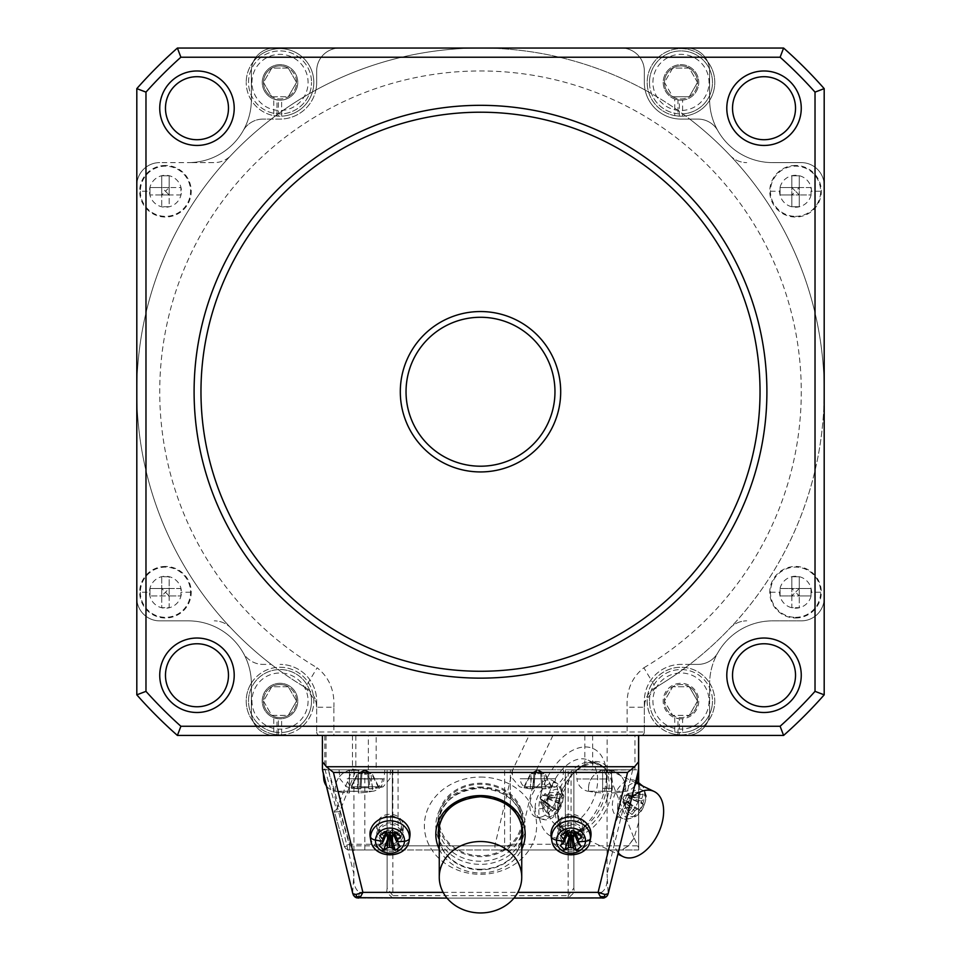 <?xml version="1.0" encoding="UTF-8"?>
<svg xmlns="http://www.w3.org/2000/svg" width="961" height="961" viewBox="0 0 961 961"><rect width="100%" height="100%" fill="white"/><g stroke="black" fill="none" stroke-linecap="round" stroke-linejoin="round"><path stroke-width="0.72" stroke-dasharray="4.8 3.6" d="M194.098 391.74A286.402 286.402 0 0 0 480.5 678.142A286.402 286.402 0 0 0 766.902 391.74A286.402 286.402 0 0 0 480.5 105.326A286.402 286.402 0 0 0 194.098 391.74M251.374 683.872L251.374 712.509L251.374 683.872A63.006 63.006 0 0 0 188.368 620.866L159.718 620.866A22.908 22.908 0 0 1 136.81 597.946L136.81 185.521A22.908 22.908 0 0 1 159.718 162.613A22.908 22.908 0 0 0 136.81 185.521A22.908 22.908 0 0 1 159.718 162.613A22.908 22.908 0 0 0 136.81 185.521A22.908 22.908 0 0 1 159.718 162.613L188.368 162.613A63.006 63.006 0 0 0 251.374 99.608A63.006 63.006 0 0 1 188.368 162.613A63.006 63.006 0 0 0 251.374 99.608L251.374 70.958A22.908 22.908 0 0 1 274.281 48.05L177.401 48.05A458.253 458.253 0 0 0 136.81 88.628L136.81 597.946A22.908 22.908 0 0 0 159.718 620.866L188.368 620.866A63.006 63.006 0 0 1 251.374 683.872L251.374 712.509A22.908 22.908 0 0 0 274.281 735.429L177.401 735.429A458.253 458.253 0 0 1 136.81 694.839L136.81 597.946A22.908 22.908 0 0 0 159.718 620.866L188.368 620.866A63.006 63.006 0 0 1 251.374 683.872L251.374 712.509A22.908 22.908 0 0 0 274.281 735.429L322.403 735.429L322.403 769.797L328.302 769.797L353.912 874.09C353.192 883.519 355.077 889.622 359.558 892.373L358.405 898.103L357.708 898.067M196.969 70.982A37.239 37.239 0 0 1 234.208 108.209A37.239 37.239 0 0 1 196.969 145.447A37.239 37.239 0 0 1 159.742 108.209A37.239 37.239 0 0 1 196.969 70.982M783.599 48.05A458.253 458.253 0 0 1 824.19 88.628L824.19 185.521A22.908 22.908 0 0 0 801.282 162.613L772.632 162.613A63.006 63.006 0 0 1 709.626 99.608L709.626 70.958A22.908 22.908 0 0 0 686.719 48.05L783.599 48.05M655.57 687.499A22.908 22.908 0 0 0 644.326 707.212L644.326 701.062A36.662 36.662 0 0 1 680.989 664.399L697.902 664.399A22.908 22.908 0 0 0 717.831 652.783A22.908 22.908 0 0 1 697.902 664.399L689.734 664.399A343.69 343.69 0 0 1 655.57 687.499L644.999 701.71L644.326 707.212L627.137 707.212C626.296 690.406 631.882 677.265 643.894 667.775L655.57 687.499A343.69 343.69 0 0 0 824.19 391.74L824.19 597.946A22.908 22.908 0 0 1 801.282 620.866L772.632 620.866A63.006 63.006 0 0 0 709.626 683.127A33.791 33.791 0 0 1 707.644 721.819A22.908 22.908 0 0 0 709.626 712.509A22.908 22.908 0 0 1 686.719 735.429A22.908 22.908 0 0 0 709.626 712.509L709.626 683.872L709.626 712.509A22.908 22.908 0 0 1 686.719 735.429L640.891 735.429A3.436 3.436 0 0 0 644.326 731.994L644.326 701.062A36.662 36.662 0 0 1 680.989 664.399L689.734 664.399A343.69 343.69 0 0 0 730.084 628.026A22.908 22.908 0 0 1 746.721 620.866A22.908 22.908 0 0 0 730.084 628.026A343.69 343.69 0 0 0 689.734 119.08L680.989 119.08A36.662 36.662 0 0 1 644.326 82.418L644.326 70.958L644.326 82.418A36.662 36.662 0 0 0 680.989 119.08L697.902 119.08A22.908 22.908 0 0 1 717.831 130.684A22.908 22.908 0 0 0 697.902 119.08L689.734 119.08L697.902 119.08A22.908 22.908 0 0 1 717.831 130.684A63.006 63.006 0 0 0 772.632 162.613L801.282 162.613L772.632 162.613A63.006 63.006 0 0 1 709.626 99.608L709.626 70.958A22.908 22.908 0 0 0 707.644 61.66A33.791 33.791 0 0 1 709.626 100.352A63.006 63.006 0 0 1 709.626 99.608A63.006 63.006 0 0 0 772.632 162.613L801.282 162.613A22.908 22.908 0 0 1 824.19 185.521L824.19 597.946A22.908 22.908 0 0 1 801.282 620.866A22.908 22.908 0 0 0 824.19 597.946A22.908 22.908 0 0 1 801.282 620.866L772.632 620.866A63.006 63.006 0 0 0 709.626 683.872L709.626 712.509L709.626 683.872A63.006 63.006 0 0 1 772.632 620.866L801.282 620.866A22.908 22.908 0 0 0 824.19 597.946L824.19 694.839A458.253 458.253 0 0 1 783.599 735.429L320.109 735.429A3.436 3.436 0 0 1 316.674 731.994L316.674 707.212L316.674 731.994L333.863 731.994L333.863 707.212L316.674 707.212L316.001 701.71L305.43 687.499L317.106 667.775C329.118 677.265 334.704 690.406 333.863 707.212M801.258 675.271A37.239 37.239 0 0 1 764.031 712.497A37.239 37.239 0 0 1 726.792 675.271A37.239 37.239 0 0 1 764.031 638.032A37.239 37.239 0 0 1 801.258 675.271M165.472 108.209A31.509 31.509 0 0 1 196.969 76.7A31.509 31.509 0 0 1 228.478 108.209A31.509 31.509 0 0 1 196.969 139.717A31.509 31.509 0 0 1 165.472 108.209M764.031 139.717A31.509 31.509 0 0 0 795.528 108.209A31.509 31.509 0 0 0 764.031 76.7A31.509 31.509 0 0 0 732.522 108.209A31.509 31.509 0 0 0 764.031 139.717M251.374 683.127A33.791 33.791 0 0 1 313.815 701.062A33.791 33.791 0 0 1 276.984 734.721L276.984 718.552A17.754 17.754 0 0 0 297.778 701.062A17.754 17.754 0 0 0 280.011 683.295A17.754 17.754 0 0 0 273.777 717.687L273.777 734.276A33.791 33.791 0 0 1 251.374 683.127A63.006 63.006 0 0 0 243.169 652.783A22.908 22.908 0 0 0 263.098 664.399A22.908 22.908 0 0 1 243.169 652.783A63.006 63.006 0 0 0 188.368 620.866L159.718 620.866A22.908 22.908 0 0 1 136.81 597.946A22.908 22.908 0 0 0 159.718 620.866L188.368 620.866A63.006 63.006 0 0 1 243.169 652.783A22.908 22.908 0 0 0 263.098 664.399L271.266 664.399A343.69 343.69 0 0 1 136.81 391.74L136.81 185.521L136.81 391.74A343.69 343.69 0 0 1 230.916 155.454A22.908 22.908 0 0 1 214.279 162.613L188.368 162.613A63.006 63.006 0 0 0 243.169 130.684A22.908 22.908 0 0 1 263.098 119.08A22.908 22.908 0 0 0 243.169 130.684A22.908 22.908 0 0 1 263.098 119.08L280.011 119.08A36.662 36.662 0 0 0 316.674 82.418A36.662 36.662 0 0 1 280.011 119.08L271.266 119.08A343.69 343.69 0 0 0 230.916 155.454A22.908 22.908 0 0 1 214.279 162.613L188.368 162.613A63.006 63.006 0 0 0 251.374 99.608L251.374 70.958A22.908 22.908 0 0 1 274.281 48.05L686.719 48.05L274.281 48.05A22.908 22.908 0 0 0 253.356 61.66A33.791 33.791 0 0 1 313.815 82.418A33.791 33.791 0 0 1 276.984 116.077A134.996 67.498 90 0 0 281.621 116.173L281.621 100.1A17.754 17.754 0 0 0 297.778 82.418A17.754 17.754 0 0 0 280.011 64.663A17.754 17.754 0 0 0 262.257 82.418A17.754 17.754 0 0 0 278.414 100.1L278.414 113.878A31.509 31.509 0 0 1 248.515 82.418A31.509 31.509 0 0 1 280.011 50.909A31.509 31.509 0 0 1 311.52 82.418A31.509 31.509 0 0 0 280.011 50.909A31.509 31.509 0 0 0 248.515 82.418A31.509 31.509 0 0 0 280.011 113.927A31.509 31.509 0 0 0 311.52 82.418A31.509 31.509 0 0 1 281.621 113.878M165.472 675.271A31.509 31.509 0 0 0 196.969 706.767A31.509 31.509 0 0 0 228.478 675.271A31.509 31.509 0 0 0 196.969 643.762A31.509 31.509 0 0 0 165.472 675.271M159.742 675.271A37.239 37.239 0 0 0 196.969 712.497A37.239 37.239 0 0 0 234.208 675.271A37.239 37.239 0 0 0 196.969 638.032A37.239 37.239 0 0 0 159.742 675.271M271.266 664.399A343.69 343.69 0 0 0 305.43 687.499A343.69 343.69 0 0 1 310.271 93.169A343.69 343.69 0 0 1 824.19 391.74L824.19 185.521A22.908 22.908 0 0 0 801.282 162.613A22.908 22.908 0 0 1 824.19 185.521A22.908 22.908 0 0 0 801.282 162.613L772.632 162.613A63.006 63.006 0 0 1 709.626 100.352A33.791 33.791 0 0 1 677.961 116.077L677.961 99.92A17.754 17.754 0 0 0 698.743 82.418A17.754 17.754 0 0 0 680.989 64.663A17.754 17.754 0 0 0 674.754 99.043L674.754 115.632A33.791 33.791 0 0 1 670.009 50.453A33.791 33.791 0 0 1 707.644 61.66A22.908 22.908 0 0 0 686.719 48.05L621.407 48.05A22.908 22.908 0 0 1 644.326 70.958A22.908 22.908 0 0 0 621.407 48.05L274.281 48.05A22.908 22.908 0 0 0 251.374 70.958A22.908 22.908 0 0 1 253.356 61.66A33.791 33.791 0 0 0 246.22 82.418A33.791 33.791 0 0 1 280.011 48.627A33.791 33.791 0 0 1 313.815 82.418A33.791 33.791 0 0 1 281.621 116.173M560.695 391.74A80.195 80.195 0 0 0 480.5 311.544A80.195 80.195 0 0 0 400.305 391.74A80.195 80.195 0 0 0 480.5 471.935A80.195 80.195 0 0 0 560.695 391.74M795.528 675.271A31.509 31.509 0 0 1 764.031 706.767A31.509 31.509 0 0 1 732.522 675.271A31.509 31.509 0 0 1 764.031 643.762A31.509 31.509 0 0 1 795.528 675.271M764.031 70.982A37.239 37.239 0 0 1 801.258 108.209A37.239 37.239 0 0 1 764.031 145.447A37.239 37.239 0 0 1 726.792 108.209A37.239 37.239 0 0 1 764.031 70.982M709.626 70.958A22.908 22.908 0 0 0 686.719 48.05A22.908 22.908 0 0 1 709.626 70.958L709.626 99.608L709.626 70.958M385.361 832.238L388.616 829.727L390.442 832.25L390.646 835.65M383.968 831.962L388.616 829.727L389.878 831.974M385.962 832.851L385.709 832.022L389.746 832.022M638.597 761.761L638.597 735.429L686.719 735.429A22.908 22.908 0 0 0 707.644 721.819A33.791 33.791 0 0 1 677.961 734.721A134.996 67.498 90 0 0 682.586 734.817L682.586 718.744A17.754 17.754 0 0 0 698.743 701.062A17.754 17.754 0 0 0 680.989 683.295A17.754 17.754 0 0 0 674.754 717.687L679.379 718.744L679.379 734.817A33.791 33.791 0 0 1 671.655 668.58A33.791 33.791 0 0 1 709.626 683.127M674.754 717.687L674.754 734.276A33.791 33.791 0 0 1 680.989 667.258A33.791 33.791 0 0 1 714.78 701.062A33.791 33.791 0 0 1 682.586 734.817M674.754 734.276L679.379 734.817M689.253 686.743L697.518 701.062L689.253 686.743A16.541 16.541 0 0 1 697.518 701.062L689.253 715.38A16.541 16.541 0 0 0 689.253 686.743A16.541 16.541 0 0 0 672.712 686.743L664.447 701.062A16.541 16.541 0 0 0 689.253 715.38A16.541 16.541 0 0 0 697.518 701.062L689.253 715.38L672.712 715.38A16.541 16.541 0 0 0 689.253 715.38L672.712 715.38A16.541 16.541 0 0 1 664.447 701.062L672.712 715.38L664.447 701.062A16.541 16.541 0 0 1 672.712 686.743L664.447 701.062A16.541 16.541 0 0 1 689.253 686.743L672.712 686.743L689.253 686.743M251.95 82.418A28.073 28.073 0 0 1 280.011 54.357A28.073 28.073 0 0 1 308.085 82.418A28.073 28.073 0 0 1 280.011 110.491A28.073 28.073 0 0 1 251.95 82.418M263.482 82.418L271.747 96.737L288.288 96.737A16.541 16.541 0 0 0 296.553 82.418L288.288 96.737L296.553 82.418L288.288 68.099L271.747 68.099L263.482 82.418A16.541 16.541 0 0 0 271.747 96.737L288.288 96.737A16.541 16.541 0 0 0 288.288 68.099L296.553 82.418A16.541 16.541 0 0 0 271.747 68.099L263.482 82.418A16.541 16.541 0 0 1 271.747 68.099A16.541 16.541 0 0 0 271.747 96.737A16.541 16.541 0 0 0 288.288 96.737A16.541 16.541 0 0 1 271.747 96.737L263.482 82.418M276.984 116.077L276.984 99.92A17.754 17.754 0 0 0 297.778 82.418A17.754 17.754 0 0 0 280.011 64.663A17.754 17.754 0 0 0 273.777 99.043L273.777 115.632A33.791 33.791 0 0 1 246.22 82.418A33.791 33.791 0 0 0 278.414 116.173L278.414 113.878M697.518 82.418L689.253 96.737A16.541 16.541 0 0 0 697.518 82.418L689.253 68.099L672.712 68.099L664.447 82.418A16.541 16.541 0 0 0 672.712 96.737L689.253 96.737L697.518 82.418A16.541 16.541 0 0 0 672.712 68.099A16.541 16.541 0 0 0 664.447 82.418L672.712 96.737A16.541 16.541 0 0 0 697.518 82.418L689.253 68.099L672.712 68.099A16.541 16.541 0 0 1 697.518 82.418M677.961 734.721L677.961 718.552A17.754 17.754 0 0 0 698.743 701.062A17.754 17.754 0 0 0 680.989 683.295A17.754 17.754 0 0 0 663.222 701.062A17.754 17.754 0 0 0 679.379 718.744M353.276 894.943L322.403 769.797L376.171 769.797L376.171 735.429L640.891 735.429A3.436 3.436 0 0 0 644.326 731.994L644.326 707.212L644.326 731.994L627.137 731.994L627.137 707.212M560.155 845.548L567.122 834.46M563.362 843.217L566.798 835.253M315.869 90.046A36.662 36.662 0 0 0 316.674 82.418L316.674 70.958A22.908 22.908 0 0 1 339.593 48.05A22.908 22.908 0 0 0 316.674 70.958L316.674 82.418L316.674 70.958A22.908 22.908 0 0 1 339.593 48.05L480.5 48.05A343.69 343.69 0 0 0 271.266 119.08L263.098 119.08L271.266 119.08M352.615 892.757L353.912 874.09L353.912 769.797L384.844 769.797L349.444 769.797L349.444 792.957A96.124 96.124 0 0 1 335.353 791.251L335.353 788.356A18.559 18.559 0 0 1 349.444 770.338L349.444 791.251A94.43 94.43 0 0 0 358.381 791.251L358.381 792.957L358.381 791.251A94.43 94.43 0 0 1 349.444 791.251L349.444 792.957A96.124 96.124 0 0 1 335.353 791.251L335.353 788.356A18.559 18.559 0 0 1 349.444 770.338L349.444 788.356L349.444 770.338L358.381 770.338L358.381 792.957A96.124 96.124 0 0 0 372.472 791.251A96.124 96.124 0 0 1 358.381 792.957L358.381 770.338A18.559 18.559 0 0 1 372.472 788.356L372.472 791.251L372.472 788.356A18.559 18.559 0 0 0 358.381 770.338L353.912 769.797L358.381 770.338A18.559 18.559 0 0 0 349.444 770.338L353.912 769.797L328.302 769.797M608.073 894.054L606.187 896.841M607.412 895.484L608.181 893.646M605.418 897.37L602.595 898.103L601.442 892.373C605.923 889.622 607.808 883.519 607.088 874.09L608.169 893.742L638.272 771.142M392.749 898.103L568.251 898.103L568.143 895.652L573.873 888.084L574.354 892.373L568.251 898.103L602.595 898.103L358.405 898.103L392.749 898.103L386.646 892.373L387.127 888.084L392.857 895.652L392.136 898.079M352.819 893.646L354.861 896.889M356.951 897.922L353.444 895.244M253.356 721.819A22.908 22.908 0 0 0 274.281 735.429A22.908 22.908 0 0 1 251.374 712.509A22.908 22.908 0 0 0 253.356 721.819M316.001 701.71L316.674 707.212L316.674 701.062A36.662 36.662 0 0 0 280.011 664.399A36.662 36.662 0 0 1 316.674 701.062L316.674 731.994A3.436 3.436 0 0 0 320.109 735.429L376.171 735.429M400.329 846.389L393.818 834.641M393.457 834.412L390.43 832.502M390.358 832.61L393.902 834.857M652.915 82.418A28.073 28.073 0 0 1 680.989 54.357A28.073 28.073 0 0 1 709.05 82.418A28.073 28.073 0 0 1 680.989 110.491A28.073 28.073 0 0 1 652.915 82.418M672.712 96.737A16.541 16.541 0 0 0 689.253 96.737L672.712 96.737A16.541 16.541 0 0 1 664.447 82.418L672.712 96.737M370.273 837.379A20.049 17.358 180 0 0 389.085 851.614A20.049 17.358 0 0 0 409.806 836.911M296.553 701.062L288.288 715.38L296.553 701.062L288.288 686.743L296.553 701.062A16.541 16.541 0 0 0 288.288 686.743L271.747 686.743L263.482 701.062A16.541 16.541 0 0 1 271.747 686.743A16.541 16.541 0 0 0 263.482 701.062L271.747 715.38L288.288 715.38A16.541 16.541 0 0 0 288.288 686.743L271.747 686.743L263.482 701.062A16.541 16.541 0 0 0 288.288 715.38A16.541 16.541 0 0 0 296.553 701.062M689.734 664.399L697.902 664.399A22.908 22.908 0 0 0 717.831 652.783A63.006 63.006 0 0 1 772.632 620.866L801.282 620.866L772.632 620.866A63.006 63.006 0 0 0 709.626 683.872M271.747 686.743A16.541 16.541 0 0 1 288.288 686.743A16.541 16.541 0 0 0 271.747 686.743M674.754 99.043L679.379 100.1L679.379 116.173A33.791 33.791 0 0 1 647.185 82.418A33.791 33.791 0 0 1 680.989 48.627A33.791 33.791 0 0 1 714.78 82.418A33.791 33.791 0 0 1 682.586 116.173L682.586 100.1A17.754 17.754 0 0 0 698.743 82.418A17.754 17.754 0 0 0 680.989 64.663A17.754 17.754 0 0 0 663.222 82.418A17.754 17.754 0 0 0 679.379 100.1M677.961 99.92A70.67 35.341 90 0 0 682.586 100.1M682.586 116.173A134.996 67.498 -90 0 1 677.961 116.077M271.747 68.099A16.541 16.541 0 0 1 288.288 68.099L271.747 68.099M674.754 115.632L679.379 116.173M679.379 113.878A31.509 31.509 0 0 1 649.48 82.418A31.509 31.509 0 0 1 680.989 50.909A31.509 31.509 0 0 1 712.485 82.418A31.509 31.509 0 0 1 682.586 113.878M672.712 68.099L664.447 82.418A16.541 16.541 0 0 1 672.712 68.099M276.984 99.92A70.67 35.341 90 0 0 281.621 100.1M273.777 99.043L278.414 100.1M273.777 115.632L278.414 116.173M271.747 715.38L288.288 715.38A16.541 16.541 0 0 1 263.482 701.062L271.747 715.38M308.085 701.062A28.073 28.073 0 0 1 280.011 729.123A28.073 28.073 0 0 1 251.95 701.062A28.073 28.073 0 0 1 280.011 672.988A28.073 28.073 0 0 1 308.085 701.062M311.52 701.062A31.509 31.509 0 0 0 280.011 669.553A31.509 31.509 0 0 0 248.515 701.062A31.509 31.509 0 0 0 280.011 732.558A31.509 31.509 0 0 0 311.52 701.062A31.509 31.509 0 0 1 281.621 732.522L281.621 718.744A17.754 17.754 0 0 0 297.778 701.062A17.754 17.754 0 0 0 280.011 683.295A17.754 17.754 0 0 0 262.257 701.062A17.754 17.754 0 0 0 278.414 718.744L278.414 732.522A31.509 31.509 0 0 1 248.515 701.062A31.509 31.509 0 0 1 280.011 669.553A31.509 31.509 0 0 1 311.52 701.062M273.777 717.687L278.414 718.744M273.777 734.276L278.414 734.817A33.791 33.791 0 0 1 246.22 701.062A33.791 33.791 0 0 1 280.011 667.258A33.791 33.791 0 0 1 313.815 701.062A33.791 33.791 0 0 1 281.621 734.817L281.621 732.522M278.414 732.522L278.414 734.817M276.984 718.552A70.67 35.341 90 0 0 281.621 718.744M281.621 734.817A134.996 67.498 -90 0 1 276.984 734.721M638.597 768.416L638.597 735.429L602.883 735.429M384.844 769.797L384.04 778.963L353.912 778.963L384.04 778.963A13.742 13.742 0 0 1 373.084 791.239L334.728 791.239L373.084 791.239M326.344 785.834A13.742 13.742 0 0 0 334.728 791.239M649.48 82.418A31.509 31.509 0 0 0 680.989 113.927A31.509 31.509 0 0 0 712.485 82.418A31.509 31.509 0 0 0 680.989 50.909A31.509 31.509 0 0 0 649.48 82.418M679.379 732.522A31.509 31.509 0 0 1 649.48 701.062A31.509 31.509 0 0 0 680.989 732.558A31.509 31.509 0 0 0 712.485 701.062A31.509 31.509 0 0 1 682.586 732.522M709.05 701.062A28.073 28.073 0 0 1 680.989 729.123A28.073 28.073 0 0 1 652.915 701.062A28.073 28.073 0 0 1 680.989 672.988A28.073 28.073 0 0 1 709.05 701.062M677.961 718.552A70.67 35.341 90 0 0 682.586 718.744M390.935 835.565L390.25 832.694M566.978 832.851L567.194 834.28M349.444 769.797L387.127 769.797L387.127 888.084L387.127 769.797L634.945 769.797L634.945 735.429M638.597 735.429L322.403 735.429L322.403 761.761M349.444 770.338A18.559 18.559 0 0 1 358.381 770.338L349.444 770.338M322.403 735.429L358.117 735.429M632.698 769.797L607.088 874.09L607.088 769.797L638.02 769.797L576.156 769.797L611.556 770.338L611.556 791.251A94.43 94.43 0 0 1 607.088 791.359A94.43 94.43 0 0 0 611.556 791.251L611.556 770.338A18.559 18.559 0 0 1 625.647 788.356L625.647 791.251A96.124 96.124 0 0 1 611.556 792.957A96.124 96.124 0 0 0 625.647 791.251L625.647 788.356A18.559 18.559 0 0 0 611.556 770.338L611.556 792.957L611.556 770.338L602.619 770.338A18.559 18.559 0 0 1 611.556 770.338L602.619 770.338L611.556 770.338A18.559 18.559 0 0 0 602.619 770.338L602.619 792.957A96.124 96.124 0 0 1 588.528 791.251L588.528 788.356A18.559 18.559 0 0 1 602.619 770.338L602.619 791.251A94.43 94.43 0 0 0 607.088 791.359A94.43 94.43 0 0 1 602.619 791.251L602.619 770.338L634.945 769.797M568.912 834.797L569.633 829.727L570.75 832.022M571.302 835.758L570.882 831.974M566.365 832.238L569.633 829.727L564.972 831.962M565.753 831.601L569.633 829.727M570.642 832.106L566.714 832.022L570.57 832.214M376.171 769.797L392.857 769.797L392.857 895.652L568.143 895.652L568.143 769.797L611.556 769.797M649.48 701.062A31.509 31.509 0 0 1 680.989 669.553A31.509 31.509 0 0 1 712.485 701.062A31.509 31.509 0 0 0 680.989 669.553A31.509 31.509 0 0 0 649.48 701.062M386.971 833.86L386.19 834.28M390.442 832.25L393.914 832.779L393.674 834.232L390.454 832.382M386.538 833.427L386.166 832.478L389.565 832.214M394.382 833.631L394.43 832.37L390.382 832.142M389.974 832.755L389.878 835.589M389.83 832.731L389.157 835.301M573.873 769.797L573.873 888.084L573.873 769.797M390.286 832.046L391.776 829.848L396.208 832.058L391.776 829.848L395.247 832.887M382.346 843.217L386.118 834.46M387.055 833.956L389.613 832.574M391.776 829.848L390.154 831.986M385.793 835.253L379.139 845.548M388.893 835.193L389.71 832.67M447.033 898.103L513.967 898.103M590.823 836.875A20.049 17.358 -0 0 1 570.089 851.614A20.049 17.358 0 0 1 551.194 836.935M439.261 849.152A44.674 38.692 180 0 0 480.5 872.96A44.674 38.692 180 0 0 521.739 849.152M570.161 835.301L570.846 832.731M569.897 835.193L570.714 832.67M568.071 833.956L570.618 832.574M570.558 832.466L567.975 833.86M570.546 832.346L567.543 833.427M571.026 831.962L571.158 830.568L572.251 830.244L571.17 831.986M571.29 832.046L572.78 829.848L577.213 832.058L572.251 830.244L573.777 834.989M572.78 829.848L575.435 832.37L571.387 832.142M571.447 832.25L576.252 832.887M571.471 832.382L574.462 833.704L574.93 832.779L575.387 833.631M571.435 832.502L574.462 834.412M581.333 846.389L574.834 834.641M571.363 832.61L574.918 834.857M571.939 835.565L571.254 832.694M571.122 832.743L571.663 835.65M570.978 832.755L570.882 835.589M349.444 788.356L349.444 791.251L349.444 788.356L358.381 788.356L349.444 788.356M634.656 785.834A13.742 13.742 0 0 1 626.272 791.239L587.916 791.239L626.272 791.239M576.156 769.797L576.96 778.963L607.088 778.963L576.96 778.963A13.742 13.742 0 0 0 587.916 791.239M588.528 788.356A18.559 18.559 0 0 1 602.619 770.338L602.619 792.957A96.124 96.124 0 0 1 588.528 791.251L588.528 788.356M521.739 819.949A41.239 35.713 180 0 0 480.5 784.236A41.239 35.713 180 0 0 439.261 819.949A41.239 35.713 180 0 0 480.5 855.674A41.239 35.713 180 0 0 521.739 819.949L521.739 824.73M439.261 819.949L439.261 824.73M438.108 819.949A42.392 36.71 180 0 0 480.5 856.659A42.392 36.71 180 0 0 522.892 819.949A42.392 36.71 180 0 0 480.5 783.239A42.392 36.71 180 0 0 438.108 819.949L438.108 824.538A42.392 36.71 180 0 0 480.5 861.248A42.392 36.71 180 0 0 522.892 824.538A42.392 36.71 180 0 0 480.5 787.828A42.392 36.71 180 0 0 438.108 824.538C440.51 802.543 454.637 790.41 480.5 788.128L480.5 786.987A44.674 38.692 180 0 0 435.826 825.679A44.674 38.692 180 0 0 480.5 864.371A44.674 38.692 180 0 0 525.174 825.679A44.674 38.692 180 0 0 480.5 786.987M522.892 819.949L522.892 824.538C520.49 802.543 506.363 790.41 480.5 788.128M480.5 777.065A56.134 48.615 -0 0 1 536.634 825.679A56.134 48.615 -0 0 1 480.5 874.294A56.134 48.615 0 0 1 424.366 825.679A56.134 48.615 0 0 1 480.5 777.065M480.5 869.261A42.392 36.71 180 0 0 522.892 832.55A42.392 36.71 180 0 0 480.5 795.84A42.392 36.71 180 0 0 438.108 832.55A42.392 36.71 180 0 0 480.5 869.261M384.748 831.601L388.616 829.727M387.908 834.797L389.097 830.16L390.154 830.568L390.022 831.962M390.298 835.758L390.154 830.568L391.247 830.244L392.773 834.989M607.148 769.797L607.148 735.429L627.137 735.429L627.137 731.994L333.863 731.994L333.863 735.429L638.645 735.429L322.452 735.429L355.822 735.429L355.822 769.773L607.148 769.797L634.008 838.172L638.645 822.424L638.645 735.429L638.645 847.818L634.104 837.836L628.386 845.836L621.791 849.992L497.486 849.992L638.645 849.992L638.645 847.818M644.326 731.994A3.436 3.436 0 0 1 640.891 735.429L627.137 735.429M316.674 731.994A3.436 3.436 0 0 0 320.109 735.429L333.863 735.429M638.645 782.783L638.645 849.992L621.791 849.992M638.645 784.368A20.049 12.109 -64.6 0 1 638.645 800.105A20.049 12.109 -64.6 0 1 626.404 815.937A20.049 12.109 -64.6 0 1 618.379 817.006A20.049 12.109 -64.6 0 1 612.902 800.345A20.049 12.109 -64.6 0 1 626.043 781.233A20.049 12.109 -64.6 0 1 635.533 780.861A20.049 12.109 -64.6 0 1 638.645 784.368M628.614 812.033L632.038 814.472L624.902 803.6L622.8 802.111L628.614 812.033A51.522 37.335 -57.3 0 0 631.293 808.333A51.45 32.638 -87.6 0 0 632.026 805.967A51.45 14.487 -127 0 0 631.257 804.117A51.522 1.694 -145.4 0 0 628.506 802.111L622.764 798.687L623.629 799.96L622.8 802.111L628.638 812.093M624.902 803.6L626.26 801.834L627.641 802.159L629.683 798.483L628.83 797.21L641.251 801.102A51.45 44.05 79.5 0 0 641.72 798.603A51.522 44.002 125.1 0 0 643.233 794.351L639.81 791.912A51.522 37.191 -54.4 0 1 638.128 796.056A51.45 29.178 -27.9 0 1 636.578 797.786A51.45 6.703 6 0 1 634.753 797.834A51.522 6.931 23.6 0 0 631.845 796.116L628.506 802.111M628.83 797.21L629.647 795.059L627.557 793.57L626.2 795.336L624.818 795.011L622.764 798.687M631.293 808.333L623.317 801.162M640.603 784.008A19.448 11.748 -64.6 0 1 644.627 793.798A19.448 11.748 -64.6 0 1 631.305 817.751A19.448 11.748 -64.6 0 1 624.097 818.952A19.448 11.748 -64.6 0 1 617.623 808.033A6.871 3.448 -0.6 0 0 625.347 808.285A51.558 25.815 -0.6 0 0 632.026 805.967L623.629 799.96M631.257 804.117L623.293 799.084M631.845 796.116L624.818 795.011M634.753 797.834L625.359 795.384M636.578 797.786L626.2 795.336M638.128 796.056L627.016 794.507M639.81 791.912L627.557 793.57M643.233 794.351L629.647 795.059M641.72 798.603L629.143 796.008M644.627 793.798A6.871 3.448 179.4 0 1 646.321 796.02A6.871 3.448 179.4 0 1 645.54 797.642A51.558 25.815 -0.6 0 1 641.251 801.102A51.45 25.899 35.5 0 1 641.768 802.819L629.167 798.086M641.768 802.819A51.522 8.349 24.8 0 1 643.329 804.273L629.683 798.483M643.329 804.273L640.002 810.267L627.641 802.159M640.002 810.267L627.101 801.786M638.272 809.102A51.45 18.115 -156.8 0 1 636.699 809.282L626.26 801.834M636.699 809.282A51.45 40.59 168.7 0 1 634.885 810.892L625.431 802.663M634.885 810.892A51.522 43.846 128.9 0 1 632.038 814.472M552.935 735.429L536.61 769.797L512.73 769.797L529.067 735.429M628.518 845.836L571.062 845.836L571.062 769.797L565.332 769.797L565.332 844.263A5.73 5.73 0 0 0 571.062 849.992L621.923 849.992L628.518 845.836L634.008 838.172M324.818 735.429L324.818 768.992L322.452 769.785L322.452 735.429L322.452 769.797L512.73 769.797L494.831 845.836L495.131 848.839L497.486 849.992L398.07 849.992A5.73 5.73 0 0 1 392.34 844.263A5.73 5.73 0 0 0 398.07 849.992L349.696 849.992A5.73 5.73 0 0 1 344.182 845.836L334.32 811.3A5.73 1.514 -15.9 0 0 339.822 811.3L356.123 769.797M536.61 769.797L518.712 845.836L519.012 848.839L521.355 849.992M607.148 735.429L355.822 735.429M324.818 768.992L336.458 809.727L352.459 768.992L355.822 769.773M571.062 849.992L571.062 845.836A5.73 1.574 180 0 1 565.332 844.263L510.339 844.263A5.73 5.73 0 0 1 504.609 849.992L571.062 849.992A5.73 5.73 0 0 1 565.332 844.263L565.332 769.797L510.339 769.797L510.339 844.263A5.73 5.73 0 0 1 504.609 849.992L504.609 769.797L510.339 769.797L510.339 844.263A5.73 1.574 0 0 1 504.609 845.836L349.696 845.836L339.822 811.3A5.73 1.478 -158.6 0 1 336.458 809.727A5.73 1.117 -15.9 0 0 334.32 811.3L344.182 845.836L349.696 844.263L328.41 769.797L322.452 769.797M364.844 769.797L364.844 844.263L392.34 844.263L392.34 769.797L392.34 844.263A5.73 1.574 0 0 0 398.07 845.836L398.07 769.797L328.41 769.797M346.621 769.797L390.622 769.797L346.621 769.797M504.609 849.992L349.696 849.992A5.73 5.73 0 0 1 344.182 845.836A5.73 1.514 -15.9 0 0 349.696 845.836L349.696 849.992L349.696 844.263L364.844 844.263L364.844 849.992M556.059 769.797L512.057 769.797L556.059 769.797M532.73 788.885A68.736 62.453 -75.7 0 1 530.328 788.741A68.736 68.531 -13.1 0 1 524.057 787.768L524.057 787.768A68.736 68.531 -13.1 0 0 530.328 788.741A68.736 62.453 -75.7 0 0 532.73 788.885A68.736 27.809 -83.5 0 0 533.811 788.741A68.736 1.201 -85.7 0 0 533.992 787.768A68.736 1.201 -85.7 0 1 533.811 788.741A68.736 27.809 -83.5 0 1 532.73 788.885L533.932 773.653L540.743 773.653L531.697 773.653L533.932 773.653L532.73 788.885A68.736 48.603 -90 0 1 524.898 786.795L556.131 786.795L524.898 786.795A9.166 6.475 -90 0 1 520.165 778.758L555.506 778.758A9.166 6.475 90 0 1 550.773 786.795A68.736 48.603 -90 0 1 542.941 788.885A68.736 27.809 83.5 0 1 541.86 788.741A68.736 27.809 83.5 0 0 542.941 788.885L541.74 773.653L544.503 773.653L540.755 773.653L541.74 773.653L542.941 788.885A68.736 62.453 75.7 0 0 545.331 788.741A68.736 62.453 75.7 0 1 542.941 788.885M541.68 787.768L533.992 787.768L534.929 773.653L537.619 769.881L534.929 773.653L533.811 788.741L534.917 773.653L533.992 787.768L541.68 787.768A68.736 1.201 85.7 0 0 541.86 788.741A68.736 1.201 85.7 0 1 541.68 787.768L540.743 773.653L537.908 769.881L540.743 773.653L541.86 788.741L540.755 773.653L541.68 787.768M530.328 788.741L531.169 773.653L537.619 769.881L531.697 773.653L530.328 788.741M524.057 787.768L531.169 773.653L537.379 769.881L531.169 773.653L524.057 787.768M545.331 788.741L543.962 773.653L545.331 788.741A68.736 68.531 13.1 0 0 551.614 787.768A68.736 68.531 13.1 0 1 545.331 788.741M551.614 787.768L544.503 773.653L538.04 769.881L544.503 773.653L551.614 787.768M537.511 769.881L533.932 773.653L537.511 769.881M537.619 769.881L534.917 773.653L537.619 769.881M538.04 769.881L540.755 773.653L538.04 769.881M538.16 769.881L541.74 773.653L538.16 769.881M538.244 769.881L543.962 773.653L538.244 769.881M359.738 788.885A68.736 62.453 -75.7 0 1 357.348 788.741A68.736 68.531 -13.1 0 1 351.065 787.768L351.065 787.768A68.736 68.531 -13.1 0 0 357.348 788.741A68.736 62.453 -75.7 0 0 359.738 788.885A68.736 27.809 -83.5 0 0 360.819 788.741A68.736 1.201 -85.7 0 0 361 787.768A68.736 1.201 -85.7 0 1 360.819 788.741A68.736 27.809 -83.5 0 1 359.738 788.885L360.94 773.653L367.751 773.653L358.717 773.653L360.94 773.653L359.738 788.885A68.736 48.603 -90 0 1 351.906 786.795L383.139 786.795L351.906 786.795A9.166 6.475 -90 0 1 347.173 778.758L382.514 778.758A9.166 6.475 90 0 1 377.793 786.795A68.736 48.603 -90 0 1 369.949 788.885A68.736 27.809 83.5 0 1 368.868 788.741A68.736 27.809 83.5 0 0 369.949 788.885L368.748 773.653L371.511 773.653L367.763 773.653L368.748 773.653L369.949 788.885A68.736 62.453 75.7 0 0 372.351 788.741A68.736 62.453 75.7 0 1 369.949 788.885M368.688 787.768L361 787.768L361.937 773.653L364.639 769.881L361.937 773.653L360.819 788.741L361.925 773.653L361 787.768L368.688 787.768A68.736 1.201 85.7 0 0 368.868 788.741A68.736 1.201 85.7 0 1 368.688 787.768L367.751 773.653L364.916 769.881L367.751 773.653L368.868 788.741L367.763 773.653L368.688 787.768M357.348 788.741L358.177 773.653L364.639 769.881L358.717 773.653L357.348 788.741M351.065 787.768L358.177 773.653L364.387 769.881L358.177 773.653L351.065 787.768M372.351 788.741L370.982 773.653L372.351 788.741A68.736 68.531 13.1 0 0 378.622 787.768A68.736 68.531 13.1 0 1 372.351 788.741M378.622 787.768L371.511 773.653L365.06 769.881L371.511 773.653L378.622 787.768M364.519 769.881L360.94 773.653L364.519 769.881M364.639 769.881L361.925 773.653L364.639 769.881M365.06 769.881L367.763 773.653L365.06 769.881M365.168 769.881L368.748 773.653L365.168 769.881M365.264 769.881L370.982 773.653L365.264 769.881M559.59 798.591A39.521 23.869 115.4 0 0 574.63 835.722A39.521 23.869 115.4 0 0 610.391 798.591A39.521 23.869 115.4 0 0 595.352 761.448A39.521 23.869 115.4 0 0 559.59 798.591M543.938 815.937A20.049 12.109 -64.6 0 1 535.914 817.006A20.049 12.109 -64.6 0 1 530.424 800.357A20.049 12.109 -64.6 0 1 543.566 781.233A20.049 12.109 -64.6 0 1 553.068 780.861A20.049 12.109 -64.6 0 1 556.779 798.086A20.049 12.109 -64.6 0 1 543.938 815.937M556.936 796.621A37.239 22.487 115.4 0 0 564.888 830.256A37.239 22.487 115.4 0 0 586.114 825.667A37.239 22.487 115.4 0 0 604.805 796.621A37.239 22.487 115.4 0 0 606.715 783.095A37.239 22.487 115.4 0 0 597.286 763.214A37.239 22.487 115.4 0 0 556.936 796.621M541.319 792.705A48.687 29.407 -64.6 0 1 578.954 747.85A48.687 29.407 -64.6 0 1 606.415 775.01A48.687 29.407 -64.6 0 1 603.916 792.705A48.687 29.407 -64.6 0 1 579.483 830.688A48.687 29.407 -64.6 0 1 546.641 833.079A48.687 29.407 -64.6 0 1 541.319 792.705M596.156 791.456A36.086 21.803 -64.6 0 1 557.02 825.247A36.086 21.803 -64.6 0 1 549.091 793.966A36.086 21.803 -64.6 0 1 588.084 760.103A36.086 21.803 -64.6 0 1 596.156 791.456M618.235 852.743A36.086 21.803 -64.6 0 1 615.064 825.307A36.086 21.803 -64.6 0 1 631.857 797.258M547.181 795.059L560.756 794.351A51.522 44.002 125.1 0 1 559.242 798.603A51.45 44.05 79.5 0 1 558.773 801.102A51.45 25.899 35.5 0 1 559.29 802.819A51.522 8.349 24.8 0 1 560.852 804.273L547.217 798.483L546.353 797.21L547.181 795.059L545.079 793.57L543.722 795.336L542.34 795.011L540.286 798.687L541.151 799.96L540.322 802.111L546.16 812.093M541.151 799.96L549.548 805.967A51.45 32.638 -87.6 0 1 548.815 808.333A51.522 37.335 -57.3 0 1 546.136 812.033L549.56 814.472A51.522 43.846 128.9 0 0 552.407 810.892A51.45 40.59 168.7 0 0 554.221 809.282A51.45 18.115 -156.8 0 0 555.794 809.102L557.524 810.267L560.852 804.273M546.136 812.033L540.322 802.111L542.424 803.6L543.782 801.834L545.163 802.159L547.217 798.483M542.34 795.011L549.368 796.116A51.522 6.931 23.6 0 1 552.275 797.834A51.45 6.703 6 0 0 554.101 797.786A51.45 29.178 -27.9 0 0 555.65 796.056L544.551 794.507M555.65 796.056A51.522 37.191 -54.4 0 0 557.332 791.912L545.079 793.57M554.101 797.786L543.722 795.336M552.275 797.834L542.881 795.384M549.368 796.116L546.028 802.111L540.286 798.687M540.478 818.568A19.448 11.748 -64.6 0 1 535.145 808.033A6.871 3.448 -0.6 0 0 542.869 808.285A51.558 25.815 179.4 0 0 549.548 805.967A51.45 14.487 -127 0 0 548.779 804.117L540.815 799.084M548.779 804.117A51.522 1.694 -145.4 0 0 546.028 802.111M548.815 808.333L540.839 801.162M549.56 814.472L542.424 803.6M552.407 810.892L542.953 802.663M554.221 809.282L543.782 801.834M555.794 809.102L544.623 801.786M557.524 810.267L545.163 802.159M559.29 802.819L546.689 798.086M535.145 808.033A19.448 11.748 -64.6 0 1 548.479 784.08A19.448 11.748 -64.6 0 1 557.14 783.407A19.448 11.748 -64.6 0 1 562.149 793.798A6.871 3.448 179.4 0 1 563.843 796.008A6.871 3.448 179.4 0 1 563.062 797.642A51.558 25.815 179.4 0 1 558.773 801.102L546.353 797.21M559.242 798.603L546.665 796.008M560.756 794.351L557.332 791.912M643.894 667.775A320.782 320.782 0 0 0 725.483 184.656A320.782 320.782 0 0 0 235.517 184.656A320.782 320.782 0 0 0 317.106 667.775M795.552 617.995A25.779 25.779 0 0 0 821.319 592.228A25.779 25.779 0 0 0 795.552 566.449A25.779 25.779 0 0 0 769.773 592.228A25.779 25.779 0 0 0 795.552 617.995M795.552 607.688L799.276 607.688L799.276 595.952L799.276 607.688L791.828 607.688L791.828 576.756L799.276 576.756L799.276 588.504L811.012 588.504L799.276 588.504L799.276 595.952L811.012 595.952L811.012 588.504L811.012 595.952L780.08 595.952L791.828 595.952L791.828 607.688L795.552 607.688M799.276 595.952L799.276 576.756L791.828 576.756L791.828 588.504L780.08 588.504L791.828 588.504L791.828 595.952L799.276 595.952L795.552 592.228L791.828 595.952M799.276 588.504L795.552 592.228L791.828 588.504L799.276 588.504L791.828 588.504M780.08 595.952L780.08 588.504L780.08 595.952M645.131 90.046A343.69 343.69 0 0 0 480.5 48.05L621.407 48.05A22.908 22.908 0 0 1 644.326 70.958L644.326 82.418A36.662 36.662 0 0 0 645.131 90.046A343.69 343.69 0 0 1 689.734 119.08M730.084 155.454A22.908 22.908 0 0 0 746.721 162.613A22.908 22.908 0 0 1 730.084 155.454M795.552 165.472A25.779 25.779 0 0 0 769.773 191.251A25.779 25.779 0 0 0 795.552 217.03A25.779 25.779 0 0 0 821.319 191.251A25.779 25.779 0 0 0 795.552 165.472M780.08 191.251L780.08 194.975L791.828 194.975L791.828 206.723L799.276 206.723L799.276 194.975L799.276 206.723L791.828 206.723L791.828 194.975L780.08 194.975L780.08 187.527L791.828 187.527L791.828 175.791L799.276 175.791L799.276 187.527L799.276 175.791L791.828 175.791L791.828 187.527L780.08 187.527L780.08 191.251M799.276 194.975L795.552 191.251L799.276 187.527L799.276 194.975L799.276 187.527L811.012 187.527L811.012 194.975L799.276 194.975L811.012 194.975L811.012 187.527L791.828 187.527L791.828 194.975L791.828 187.527L795.552 191.251L791.828 194.975L799.276 194.975L791.828 194.975M799.276 187.527L791.828 187.527M316.674 707.212A22.908 22.908 0 0 0 305.43 687.499M165.448 165.472A25.779 25.779 0 0 0 139.681 191.251A25.779 25.779 0 0 0 165.448 217.03A25.779 25.779 0 0 0 191.227 191.251A25.779 25.779 0 0 0 165.448 165.472M169.172 194.975L169.172 175.791L161.724 175.791L161.724 187.527L161.724 175.791L169.172 175.791L169.172 194.975L180.92 194.975L180.92 187.527L169.172 187.527L180.92 187.527L180.92 194.975L161.724 194.975L161.724 206.723L169.172 206.723L169.172 194.975L149.988 194.975L161.724 194.975L161.724 187.527L149.988 187.527L161.724 187.527L161.724 206.723L169.172 206.723L169.172 194.975L165.448 191.251L161.724 194.975M149.988 187.527L149.988 194.975L149.988 187.527M169.172 187.527L161.724 187.527L169.172 187.527L165.448 191.251L161.724 187.527M230.916 628.026A22.908 22.908 0 0 0 214.279 620.866A22.908 22.908 0 0 1 230.916 628.026M165.448 566.449A25.779 25.779 0 0 0 139.681 592.228A25.779 25.779 0 0 0 165.448 617.995A25.779 25.779 0 0 0 191.227 592.228A25.779 25.779 0 0 0 165.448 566.449M169.172 595.952L161.724 588.504L180.92 588.504L180.92 595.952L169.172 595.952L169.172 576.756L161.724 576.756L161.724 588.504L161.724 576.756L169.172 576.756L169.172 595.952L180.92 595.952L180.92 588.504L169.172 588.504L161.724 595.952L161.724 607.688L169.172 607.688L169.172 595.952L149.988 595.952L161.724 595.952L161.724 588.504L149.988 588.504L161.724 588.504L161.724 607.688L169.172 607.688L169.172 595.952L161.724 595.952M149.988 588.504L149.988 595.952L149.988 588.504M169.172 588.504L161.724 588.504M376.82 825.679A13.178 11.412 180 0 0 389.998 837.091A13.178 11.412 180 0 0 403.176 825.679A13.178 11.412 180 0 0 389.998 814.267A13.178 11.412 180 0 0 376.82 825.679L376.82 834.268A13.178 11.412 180 0 0 389.998 845.68A13.178 11.412 180 0 0 403.176 834.268A13.178 11.412 180 0 0 389.998 822.856A13.178 11.412 180 0 0 376.82 834.268M390.514 815.769A11.46 9.922 0 0 1 401.446 825.667A11.46 9.922 0 0 1 389.469 835.589A11.46 9.922 0 0 1 378.538 825.691A11.46 9.922 0 0 1 390.514 815.769L390.514 824.358A11.46 9.922 0 0 1 401.446 834.653A11.46 9.922 0 0 1 389.469 844.178A11.46 9.922 0 0 1 378.55 834.628A11.46 9.922 0 0 1 390.514 824.358M403.176 825.679L403.176 834.268M557.824 825.679A13.178 11.412 180 0 0 571.002 837.091A13.178 11.412 180 0 0 584.18 825.679A13.178 11.412 180 0 0 571.002 814.267A13.178 11.412 180 0 0 557.824 825.679L557.824 834.268A13.178 11.412 180 0 0 571.002 845.68A13.178 11.412 180 0 0 584.18 834.268A13.178 11.412 180 0 0 571.002 822.856A13.178 11.412 180 0 0 557.824 834.268M570.486 835.589A11.46 9.922 0 0 1 559.554 825.691A11.46 9.922 0 0 1 571.531 815.769A11.46 9.922 0 0 1 582.462 825.667A11.46 9.922 0 0 1 570.486 835.589L570.486 844.178A11.46 9.922 0 0 1 559.554 833.884A11.46 9.922 0 0 1 571.531 824.358A11.46 9.922 0 0 1 582.45 833.92A11.46 9.922 0 0 1 570.486 844.178M584.18 825.679L584.18 834.268M574.354 892.373L601.442 892.373M409.23 840.226A19.448 16.842 -0 0 1 389.109 854.497A19.448 16.842 0 0 1 370.886 840.803M324.65 778.963L323.773 778.963M368.363 769.797L368.363 735.429M326.055 735.429L326.055 769.797M584.829 735.429L584.829 769.797M592.637 735.429L592.637 769.797M443.153 892.373L517.847 892.373M590.162 840.587A19.448 16.842 -0 0 1 570.125 854.497A19.448 16.842 0 0 1 551.758 840.154M359.558 892.373L386.646 892.373M637.227 778.963L636.35 778.963M611.556 788.356L602.619 788.356L611.556 788.356M438.108 833.127A42.392 36.71 180 0 0 480.5 869.837A42.392 36.71 180 0 0 522.892 833.127A42.392 36.71 180 0 0 480.5 796.417A42.392 36.71 180 0 0 438.108 833.127M617.623 808.033A19.448 11.748 -64.6 0 1 630.945 784.08A19.448 11.748 -64.6 0 1 636.386 782.638M625.347 808.285A14.547 8.781 -64.6 0 1 635.305 790.374A14.547 8.781 -64.6 0 1 645.54 797.642A14.547 8.781 -64.6 0 1 635.569 815.553A14.547 8.781 -64.6 0 1 625.347 808.285M637.251 845.836L628.386 845.836M398.07 849.992L398.07 845.836L518.712 845.836M352.459 735.429L352.459 768.992M607.268 797.798A37.239 22.487 115.4 0 0 599.76 764.391A37.239 22.487 115.4 0 0 559.41 797.798A37.239 22.487 115.4 0 0 567.362 831.433A37.239 22.487 115.4 0 0 607.268 797.798L610.391 798.591M559.41 797.798L560.143 798.411L570.846 777.173C574.065 767.779 598.691 759.286 599.316 764.175L596.841 762.998M562.149 793.798A19.448 11.748 -64.6 0 1 548.827 817.751A19.448 11.748 -64.6 0 1 541.379 818.892M563.062 797.642A14.547 8.781 -64.6 0 1 553.092 815.553A14.547 8.781 -64.6 0 1 542.869 808.285A14.547 8.781 -64.6 0 1 552.839 790.374A14.547 8.781 -64.6 0 1 563.062 797.642M795.552 617.334A25.106 25.106 0 0 0 820.658 592.228A25.106 25.106 0 0 0 795.552 567.11A25.106 25.106 0 0 0 770.434 592.228A25.106 25.106 0 0 0 795.552 617.334M770.434 592.228L779.575 592.228A15.977 15.977 0 0 0 795.552 608.205A15.977 15.977 0 0 0 811.528 592.228A15.977 15.977 0 0 0 795.552 576.24A15.977 15.977 0 0 0 779.575 592.228M820.658 592.228L811.528 592.228M795.552 216.357A25.106 25.106 0 0 0 820.658 191.251A25.106 25.106 0 0 0 795.552 166.145A25.106 25.106 0 0 0 770.434 191.251A25.106 25.106 0 0 0 795.552 216.357M820.658 191.251L811.528 191.251A15.977 15.977 0 0 0 795.552 175.274A15.977 15.977 0 0 0 779.575 191.251A15.977 15.977 0 0 0 795.552 207.228A15.977 15.977 0 0 0 811.528 191.251M770.434 191.251L779.575 191.251M140.342 191.251A25.106 25.106 0 0 0 165.448 216.357A25.106 25.106 0 0 0 190.566 191.251A25.106 25.106 0 0 0 165.448 166.145A25.106 25.106 0 0 0 140.342 191.251L149.472 191.251A15.977 15.977 0 0 0 165.448 207.228A15.977 15.977 0 0 0 181.425 191.251A15.977 15.977 0 0 0 165.448 175.274A15.977 15.977 0 0 0 149.472 191.251M140.342 592.228A25.106 25.106 0 0 0 165.448 617.334A25.106 25.106 0 0 0 190.566 592.228A25.106 25.106 0 0 0 165.448 567.11A25.106 25.106 0 0 0 140.342 592.228L149.472 592.228A15.977 15.977 0 0 0 165.448 608.205A15.977 15.977 0 0 0 181.425 592.228A15.977 15.977 0 0 0 165.448 576.24A15.977 15.977 0 0 0 149.472 592.228M190.566 592.228L181.425 592.228M555.506 778.758L520.165 778.758M382.514 778.758L347.173 778.758M323.292 773.425L322.98 769.797M568.251 898.103L568.864 898.079M353.912 769.797L358.381 769.797M602.619 769.797L607.088 769.797M608.385 892.757L608.169 893.706M636.735 781.593L635.533 780.861M618.367 816.994L623.497 818.784C636.506 819.733 644.11 812.141 646.321 796.02L643.017 786.206M537.379 769.881L530.556 773.653L523.517 787.768L519.529 786.795L512.838 778.758L512.057 769.797M563.614 769.797L562.834 778.758L556.143 786.795L552.143 787.768L545.115 773.653L538.292 769.881M364.387 769.881L357.576 773.653L350.537 787.768L346.537 786.795L339.858 778.758L339.065 769.797M390.622 769.797L389.842 778.758L383.151 786.795L379.163 787.768L372.123 773.653L365.3 769.881M564.888 830.256L567.362 831.433C558.749 826.7 556.347 815.697 560.143 798.423M606.379 773.581L606.691 782.002M557.128 825.307L617.875 854.161M553.068 780.861L557.68 783.72L563.843 796.02C558.773 815.216 551.17 822.808 541.019 818.784L535.89 816.994M644.326 707.212L644.999 701.71M585.838 825.883L579.123 830.965M638.02 769.797L637.708 773.425M636.242 782.987L588.108 760.115M401.446 825.679L401.446 834.268M378.538 834.268L378.538 825.679M559.554 825.679L559.554 834.268M582.462 834.268L582.462 825.679"/><path stroke-width="1.44" d="M780.116 57.216L180.884 57.216A449.087 449.087 0 0 0 145.976 92.112L145.976 691.355A449.087 449.087 0 0 0 180.884 726.264L780.116 726.264A449.087 449.087 0 0 0 815.024 691.355L815.024 92.112A449.087 449.087 0 0 0 780.116 57.216L783.599 48.05L177.401 48.05A458.253 458.253 0 0 0 136.81 88.628L145.976 92.112M234.208 108.209A37.239 37.239 0 0 1 196.969 145.447A37.239 37.239 0 0 1 159.742 108.209A37.239 37.239 0 0 1 196.969 70.982A37.239 37.239 0 0 1 234.208 108.209M726.792 108.209A37.239 37.239 0 0 0 764.031 145.447A37.239 37.239 0 0 0 801.258 108.209A37.239 37.239 0 0 0 764.031 70.982A37.239 37.239 0 0 0 726.792 108.209M801.258 675.271A37.239 37.239 0 0 1 764.031 712.497A37.239 37.239 0 0 1 726.792 675.271A37.239 37.239 0 0 1 764.031 638.032A37.239 37.239 0 0 1 801.258 675.271M159.742 675.271A37.239 37.239 0 0 0 196.969 712.497A37.239 37.239 0 0 0 234.208 675.271A37.239 37.239 0 0 0 196.969 638.032A37.239 37.239 0 0 0 159.742 675.271M815.024 691.355L824.19 694.839L824.19 88.628L815.024 92.112M180.884 726.264L177.401 735.429L783.599 735.429A458.253 458.253 0 0 0 824.19 694.839M783.599 735.429L780.116 726.264M136.81 88.628L136.81 694.839L145.976 691.355M180.884 57.216L177.401 48.05M783.599 48.05A458.253 458.253 0 0 1 824.19 88.628M165.472 108.209A31.509 31.509 0 0 1 196.969 76.7A31.509 31.509 0 0 1 228.478 108.209A31.509 31.509 0 0 1 196.969 139.717A31.509 31.509 0 0 1 165.472 108.209M795.528 675.271A31.509 31.509 0 0 1 764.031 706.767A31.509 31.509 0 0 1 732.522 675.271A31.509 31.509 0 0 1 764.031 643.762A31.509 31.509 0 0 1 795.528 675.271M554.965 391.74A74.465 74.465 0 0 0 480.5 317.274A74.465 74.465 0 0 0 406.035 391.74A74.465 74.465 0 0 0 480.5 466.205A74.465 74.465 0 0 0 554.965 391.74M732.522 108.209A31.509 31.509 0 0 0 764.031 139.717A31.509 31.509 0 0 0 795.528 108.209A31.509 31.509 0 0 0 764.031 76.7A31.509 31.509 0 0 0 732.522 108.209M177.401 735.429A458.253 458.253 0 0 1 136.81 694.839M228.478 675.271A31.509 31.509 0 0 0 196.969 643.762A31.509 31.509 0 0 0 165.472 675.271A31.509 31.509 0 0 0 196.969 706.767A31.509 31.509 0 0 0 228.478 675.271M480.5 678.142A286.402 286.402 0 0 0 766.902 391.74A286.402 286.402 0 0 0 480.5 105.326A286.402 286.402 0 0 0 194.098 391.74A286.402 286.402 0 0 0 480.5 678.142M480.5 671.271A279.531 279.531 0 0 0 760.031 391.74A279.531 279.531 0 0 0 480.5 112.209A279.531 279.531 0 0 0 200.969 391.74A279.531 279.531 0 0 0 480.5 671.271M560.695 391.74A80.195 80.195 0 0 0 480.5 311.544A80.195 80.195 0 0 0 400.305 391.74A80.195 80.195 0 0 0 480.5 471.935A80.195 80.195 0 0 0 560.695 391.74M443.153 892.373L362.898 892.373L355.99 894.487L352.831 893.742L354.861 896.889L358.405 898.103L360.651 896.577L362.898 892.373L333.443 772.452L326.368 766.722L322.403 761.761L322.44 769.353M322.476 769.653L352.831 893.742L322.728 771.142M575.291 835.097L572.384 837.403L576.252 850.401A51.522 22.367 -126.7 0 1 573.092 848.034A51.45 31.353 -150.2 0 1 570.702 847.254A51.45 32.169 156.6 0 1 568.227 847.842A51.522 23.989 132 0 1 564.792 849.956L560.155 845.548A51.522 13.838 -45.2 0 0 563.362 843.217A51.45 1.946 -64.3 0 0 564.371 841.247A51.45 16.157 -100.7 0 1 563.578 839.013L566.978 832.851M606.139 896.889L600.349 896.577L602.595 898.103L604.469 897.79L606.715 896.373L608.073 894.054M606.187 896.841L607.412 895.484M356.195 897.67L447.033 898.103M354.561 896.625L353.276 894.943M383.956 831.962L384.748 831.601A51.522 12.829 48.2 0 0 387.908 834.797A51.45 14.992 24.3 0 0 390.298 835.758A51.45 15.82 -19 0 0 392.773 834.989A51.522 14.439 -43.2 0 0 396.208 832.058L400.845 836.454A51.522 23.388 130 0 1 397.638 839.602A51.45 18.307 105.5 0 1 396.629 841.764L393.457 834.412M370.754 840.142A19.448 16.842 0 0 1 370.562 836.911A19.448 16.842 -0 0 1 390.875 820.838A19.448 16.842 0 0 1 409.434 838.436A19.448 16.842 -0 0 1 409.23 840.19L409.806 836.899A20.049 17.358 0 0 0 390.911 816.922A20.049 17.358 180 0 0 370.273 837.379M513.967 898.103L604.049 897.922M564.792 849.956L569.224 837.271L566.57 834.749M324.65 778.963L323.773 778.963A13.742 13.742 0 0 0 326.344 785.834M638.597 735.429L638.597 769.797L638.597 761.761L634.632 766.722L627.557 772.452L598.102 892.373L600.349 896.577M390.646 835.65L391.367 837.403L390.935 835.565M322.403 768.416L322.403 735.429M551.758 840.154A19.448 16.842 0 0 1 551.566 836.911A6.871 3.436 3 0 0 556.479 840.094A51.558 25.755 3 0 0 564.371 841.247L567.543 833.427M360.651 896.577L354.861 896.889L356.951 897.922L355.582 897.37M564.96 831.962L565.753 831.601A51.522 12.829 48.2 0 0 568.912 834.797A51.45 14.992 24.3 0 0 571.302 835.758A51.45 15.82 -19 0 0 573.777 834.989A51.522 14.439 -43.2 0 0 577.213 832.058L581.861 836.454A51.522 23.388 130 0 1 578.654 839.602A51.45 18.307 105.5 0 1 577.645 841.764L574.462 834.412M565.753 831.601L560.671 835.626L566.714 832.022M563.578 839.013A51.522 21.707 -124.7 0 1 560.671 835.626M386.19 834.28L386.971 833.86M386.538 833.427L383.355 841.247A51.45 16.157 -100.7 0 1 382.574 839.013L385.962 832.851M393.818 834.641L396.629 841.764A51.558 25.755 -177 0 0 404.521 841.247A14.547 12.601 0 0 1 389.337 853.26A14.547 12.601 0 0 1 375.463 840.094A14.547 12.601 0 0 1 390.659 828.094A14.547 12.601 0 0 1 404.521 841.247A6.871 3.436 -177 0 0 409.434 838.436M389.878 835.589L389.842 836.563L390.899 836.959L392.088 848.034A51.45 31.353 -150.2 0 1 389.698 847.254A51.45 32.169 156.6 0 1 387.223 847.842A51.522 23.989 132 0 1 383.787 849.956L388.22 837.271L385.565 834.749M389.157 835.301L388.749 836.875L389.842 836.563L389.698 847.254M608.385 892.757L638.597 769.797L608.169 893.742L605.01 894.487L598.102 892.373L517.847 892.373M386.118 834.46L387.055 833.956M397.422 843.818A51.522 12.169 50.1 0 0 400.329 846.389L395.247 850.401A51.522 22.367 -126.7 0 1 392.088 848.034M370.562 836.911A6.871 3.436 3 0 0 375.463 840.094A51.558 25.755 -177 0 0 383.355 841.247A51.45 1.946 -64.3 0 1 382.346 843.217A51.522 13.838 -45.2 0 1 379.139 845.548L383.787 849.956M387.223 847.842L388.893 835.193M604.241 896.661L605.01 894.487M590.823 836.899L590.234 840.226C587.988 859.639 553.98 859.663 551.77 840.226L551.194 836.899A20.049 17.358 0 0 1 571.915 816.922A20.049 17.358 -0 0 1 590.823 836.875M521.739 849.152A44.674 38.692 180 0 0 480.5 795.576A44.674 38.692 180 0 0 439.261 849.152M569.897 835.193L569.224 837.271L570.161 835.301M567.122 834.46L568.071 833.956M567.975 833.86L567.194 834.28M571.663 835.65L572.384 837.403L571.939 835.565M570.882 835.589L570.846 836.563L571.903 836.959L573.092 848.034M568.227 847.842L569.753 836.875L570.846 836.563L570.702 847.254M576.252 850.401L581.333 846.389A51.522 12.169 50.1 0 1 578.426 843.818L574.834 834.641M581.861 836.454L575.435 832.37M578.654 839.602L575.387 833.631M551.566 836.911A19.448 16.842 0 0 1 571.891 820.838A19.448 16.842 0 0 1 590.438 838.436A6.871 3.436 -177 0 1 585.537 841.247A51.558 25.755 3 0 1 577.645 841.764L578.426 843.818M636.35 778.963L637.227 778.963A13.742 13.742 0 0 1 634.656 785.834M356.759 896.661L355.99 894.487M394.286 835.097L391.367 837.403L395.247 850.401M638.272 771.142L638.597 768.416L638.272 771.142M439.261 877.237A41.239 35.713 180 0 0 480.5 912.95A41.239 35.713 180 0 0 521.739 877.237A41.239 35.713 180 0 0 480.5 841.512A41.239 35.713 180 0 0 439.261 877.237L439.261 824.73M521.739 824.73L521.739 877.237M400.845 836.454L394.43 832.37M397.638 839.602L394.382 833.631M382.574 839.013A51.522 21.707 -124.7 0 1 379.667 835.626L385.709 832.022M384.748 831.601L379.667 835.626M638.645 735.429L638.645 782.783M631.857 797.258A36.086 21.803 -64.6 0 1 653.48 791.191A36.086 21.803 -64.6 0 1 662.129 822.796A36.086 21.803 -64.6 0 1 622.74 856.467A36.086 21.803 -64.6 0 1 618.235 852.743M326.368 766.722L634.632 766.722M333.443 772.452L627.557 772.452M590.438 838.436A19.448 16.842 -0 0 1 590.246 840.166M556.479 840.094A14.547 12.601 0 0 1 571.663 828.094A14.547 12.601 0 0 1 585.537 841.247A14.547 12.601 0 0 1 570.341 853.26A14.547 12.601 0 0 1 556.479 840.094M480.5 796.417L480.5 795.576M636.386 782.638A19.448 11.748 -64.6 0 1 639.75 783.479M409.23 840.226C406.996 859.663 373.036 859.651 370.766 840.226L370.177 836.899M352.615 892.757L352.831 893.742M323.773 778.963L323.292 773.425M603.232 898.067L604.805 897.67M606.439 896.637L607.556 895.244M606.715 896.373L607.616 895.135M438.108 833.127C440.51 811.132 454.637 798.999 480.5 796.729C506.363 798.999 520.49 811.132 522.892 833.127M643.017 786.206L636.735 781.593M617.875 854.161L623.112 856.647M637.708 773.425L637.227 778.963M654.081 791.456L636.242 782.987"/></g></svg>
